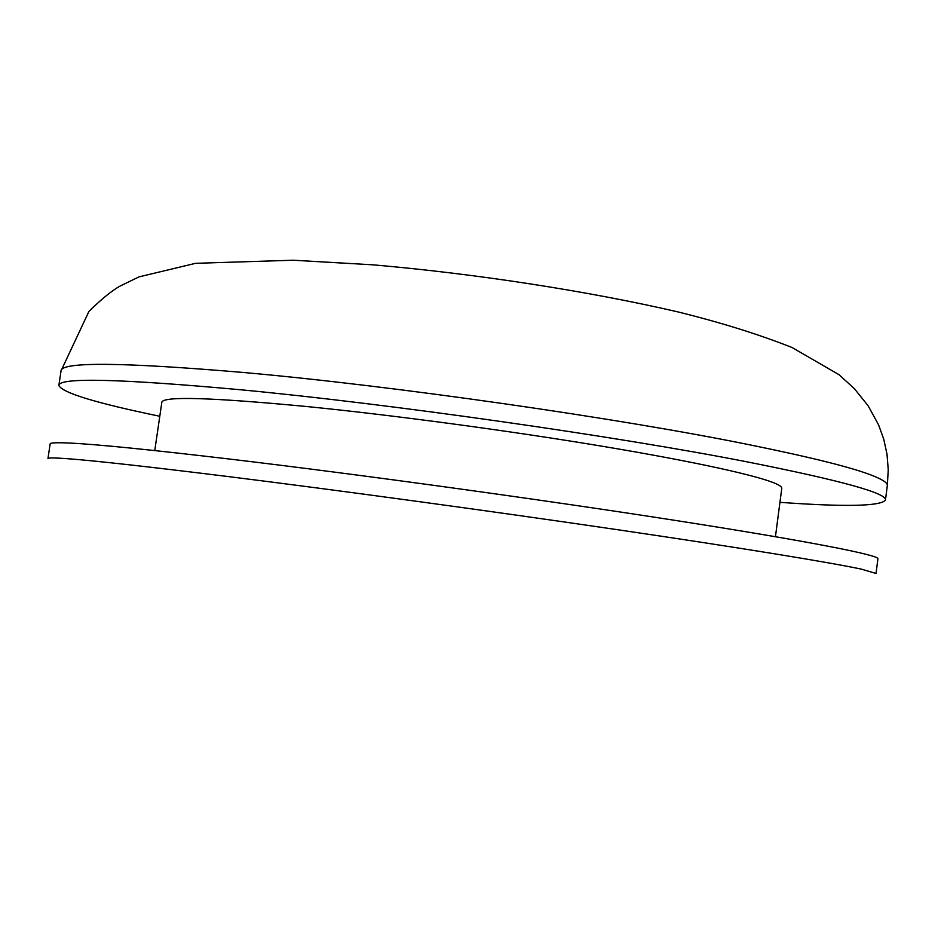 <?xml version="1.0" encoding="UTF-8"?>
<svg xmlns="http://www.w3.org/2000/svg" width="935" height="935" viewBox="0 0 935 935"><rect width="100%" height="100%" fill="white"/><g stroke="black" fill="none" stroke-linecap="round" stroke-linejoin="round"><path stroke-width="1.4" d="M877.918 558.768C879.227 555.25 810.703 541.552 676.706 520.643C543.142 499.793 358.234 474.325 230.746 459.19C149.775 449.63 95.943 444.254 69.26 443.038C56.556 442.454 50.174 442.746 50.151 443.903L47.965 458.536C47.942 457.706 54.288 457.753 66.969 458.664C93.582 460.581 147.333 466.553 228.233 476.569C337.745 490.22 490.232 511.001 616.27 529.526C742.448 548.074 830.923 562.601 861.509 569.181L876.037 573.447L877.918 558.768M779.942 502.329C845.193 507.015 880.361 506.291 885.445 500.155C887.572 493.376 841.687 480.66 747.801 461.995C617.579 436.423 389.159 403.78 240.786 389.778C119.563 378.757 58.917 377.319 58.858 385.454C62.084 392.735 95.732 403.008 159.791 416.274M775.442 536.69L781.777 488.304C781.952 487.1 780.106 485.616 776.225 483.827C759.173 475.997 696.365 461.948 602.771 446.334C509.271 430.743 392.688 415.093 306.47 406.503C211.123 397.468 162.912 396.054 161.837 402.272L154.766 450.565M243.287 372.469C122.006 362.196 61.254 361.67 61.032 370.868L88.942 311.378C101.424 299.153 111.744 290.75 119.89 286.168L138.999 276.865L195.614 263.319L293.017 260.222L372.469 264.792C474.162 273.546 588.15 291.042 678.342 312.009C721.095 322.587 759.01 334.426 792.074 347.528L838.905 374.619L854.368 388.633L868.147 405.802L878.584 424.864L883.727 439.134L887.011 454.223L888.25 469.802L887.327 485.522C887.712 483.196 883.587 480.204 874.926 476.558L873.524 475.985C853.924 468.003 812.772 457.636 750.057 444.896C620.022 418.354 391.718 385.606 243.287 372.469M885.445 500.155L887.327 485.522M58.858 385.454L61.032 370.868"/></g></svg>
